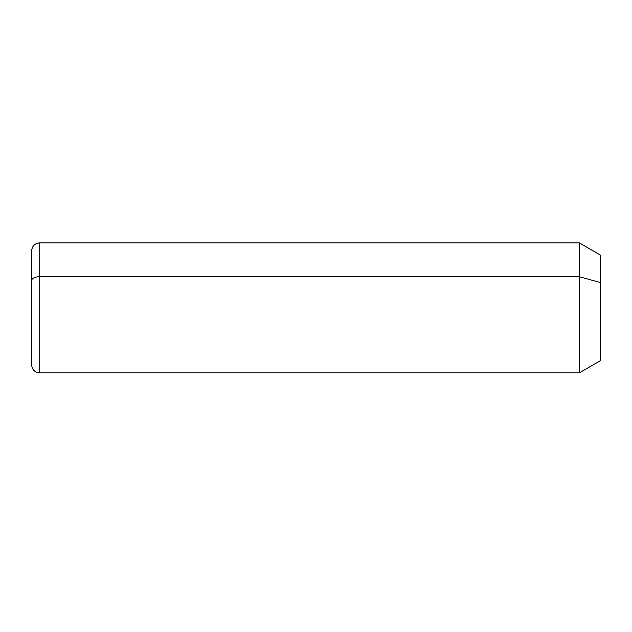 <?xml version="1.0" encoding="UTF-8"?>
<svg xmlns="http://www.w3.org/2000/svg" width="632" height="632" viewBox="0 0 632 632"><rect width="100%" height="100%" fill="white"/><g stroke="black" fill="none" stroke-linecap="round" stroke-linejoin="round"><path stroke-width="0.95" d="M579.291 276.705L600.4 282.551L600.4 360.69L579.291 372.88L579.291 242.87L579.291 372.88L39.729 372.88L39.729 276.705L579.291 276.705L39.729 276.705L39.729 242.87L39.729 276.705A8.129 3.895 180 0 0 31.6 280.608L31.6 250.991C32.082 246.061 34.792 243.352 39.729 242.87L579.291 242.87L600.4 255.059L600.4 282.551L579.291 276.705M600.4 333.198L600.4 282.551M31.6 280.608A8.129 3.895 0 0 1 39.729 276.705L39.729 372.88C34.839 372.445 32.129 369.736 31.6 364.751L31.6 280.608"/></g></svg>
